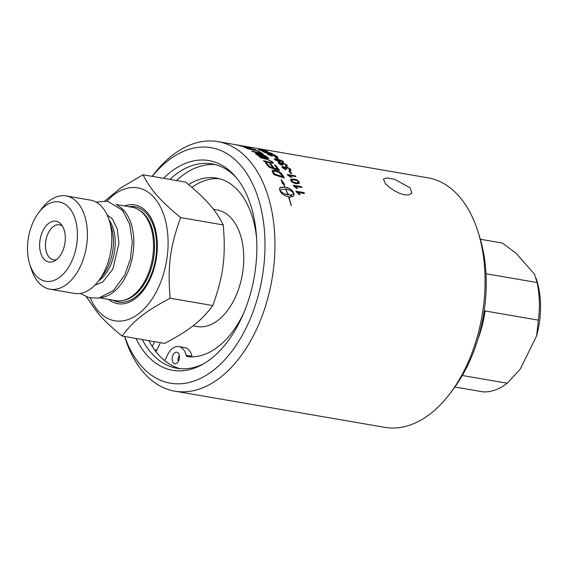 <?xml version="1.0" encoding="UTF-8"?>
<svg xmlns="http://www.w3.org/2000/svg" width="569" height="569" viewBox="0 0 569 569"><rect width="100%" height="100%" fill="white"/><g stroke="black" fill="none" stroke-linecap="round" stroke-linejoin="round"><path stroke-width="0.85" d="M180.238 368.684A103.686 62.825 99.8 0 1 164.704 360.668A103.686 62.825 99.8 0 1 158.097 354.302A103.686 62.825 99.8 0 1 152.222 346.45A103.686 62.825 99.8 0 1 148.872 340.66M236.242 177.571A103.686 62.825 -80.2 0 0 212.102 163.9A103.686 62.825 -80.2 0 0 169.825 179.384M142.236 339.515A103.686 62.825 -80.2 0 0 151.461 353.157A103.686 62.825 -80.2 0 0 176.895 368.264A103.686 62.825 -80.2 0 0 204.221 363.456M176.461 180.529A103.686 62.825 99.8 0 1 215.395 164.619M410.228 187.855L411.835 193.09L408.969 194.954L404.701 194.89L399.452 193.311L393.983 190.515L389.061 187.052L385.369 183.574L383.414 179.043L387.169 177.898L394.822 179.363L410.228 187.855M152.243 176.362A119.511 72.419 99.8 0 1 240.395 165.067A119.511 72.419 99.8 0 1 235.95 345.582A119.511 72.419 99.8 0 1 124.654 336.492M163.538 178.303A106.417 64.482 99.8 0 1 234.961 176.063A106.417 64.482 99.8 0 1 254.336 276.392A106.417 64.482 99.8 0 1 202.507 364.445A106.417 64.482 99.8 0 1 146.617 354.814A106.417 64.482 99.8 0 1 135.955 338.434M124.568 336.471L124.839 337.325A126.61 76.715 -80.2 0 0 143.801 372.738A126.61 76.715 -80.2 0 0 174.861 391.173A126.61 76.715 -80.2 0 0 265.154 307.253A126.61 76.715 -80.2 0 0 248.909 160.067A126.61 76.715 -80.2 0 0 217.849 141.624A126.61 76.715 -80.2 0 0 152.698 175.629L152.158 176.347M450.129 393.371L453.244 389.239A119.511 72.419 -80.2 0 0 479.546 236.612L477.988 231.675A126.61 76.715 99.8 0 1 450.129 393.371A126.61 76.715 99.8 0 1 384.978 427.376L174.861 391.173M263.653 150.636L259.941 149.988L263.618 150.778M259.905 150.131L260.367 150.301M217.849 141.624L427.966 177.827A126.61 76.715 99.8 0 1 459.027 196.262A126.61 76.715 99.8 0 1 477.988 231.675M477.974 338.925A75.136 45.527 -80.2 0 0 485.037 310.951L538.374 320.141L536.595 335.973L520.116 369.309L507.199 383.221L462.334 375.49M480.343 239.257L502.42 243.063L516.161 253.333L534.483 274.201L537.093 282.551L485.983 273.746M454.887 387.012L483.067 391.863A75.136 45.527 99.8 0 0 507.199 383.221M537.093 282.551A75.136 45.527 99.8 0 1 538.374 320.141M536.595 335.973A68.038 41.224 -80.2 0 0 536.745 280.304L536.098 278.262M213.489 209.314L217.066 209.933A59.162 35.847 99.8 0 1 231.583 218.546A59.162 35.847 99.8 0 1 239.172 287.324A59.162 35.847 99.8 0 1 196.981 326.542L192.998 325.859M164.704 360.668L167.677 354.658A17.639 10.69 99.8 0 1 178.815 346.549L184.705 347.567A17.639 10.69 99.8 0 1 192.009 356.272A2.703 1.636 -80.2 0 0 192.222 356.855M219.414 178.709A90.471 54.816 -80.2 0 0 191.895 187.357M160.486 342.659L156.752 350.205A2.703 1.636 99.8 0 1 155.671 351.365M179.278 355.369A5.861 3.549 -80.2 0 0 178.979 355.917A5.861 3.549 -80.2 0 0 178.197 361.614M154.59 341.649L152.222 346.45M178.815 346.549A17.639 10.69 99.8 0 1 186.12 355.262A2.703 1.636 -80.2 0 0 187.244 356.592A2.703 1.636 -80.2 0 0 187.286 356.599A90.471 54.816 -80.2 0 0 243.603 313.334M256.583 237.984A90.471 54.816 -80.2 0 0 216.49 178.069A90.471 54.816 -80.2 0 0 188.624 184.576M173.083 354.907A5.861 3.549 99.8 0 1 176.788 352.211A5.861 3.549 99.8 0 1 179.292 358.591A5.861 3.549 99.8 0 1 174.797 363.762A5.861 3.549 99.8 0 1 173.083 354.907M90.315 298.042A67.448 40.868 -80.2 0 0 98.231 310.966A67.448 40.868 -80.2 0 0 157.357 289.777A67.448 40.868 -80.2 0 0 154.22 197.671A67.448 40.868 -80.2 0 0 107.022 201.092M124.575 205.928A50.108 30.363 99.8 0 1 147.022 212.23A50.108 30.363 99.8 0 1 150.614 277.978A50.108 30.363 99.8 0 1 108.48 299.365M99.86 297.879L116.055 300.667A47.405 28.727 -80.2 0 0 122.868 300.524A47.405 28.727 -80.2 0 0 151.354 263.938A47.405 28.727 -80.2 0 0 143.779 214.136A47.405 28.727 -80.2 0 0 138.523 209.655A47.405 28.727 -80.2 0 0 132.15 207.237L115.955 204.442M117.563 205.551A47.405 28.727 99.8 0 1 124.099 210.75A47.405 28.727 99.8 0 1 131.389 261.669A47.405 28.727 99.8 0 1 101.744 297.374M62.419 226.071A17.753 10.754 -80.2 0 0 59.503 224.812A17.753 10.754 -80.2 0 0 46.843 236.576A17.753 10.754 -80.2 0 0 49.126 257.209A17.753 10.754 -80.2 0 0 53.479 259.798A17.753 10.754 -80.2 0 0 56.644 259.585M143.032 174.768C150.749 189.996 159.597 200.068 180.622 217.586L223.254 224.933C215.53 209.705 206.689 199.634 185.658 182.116L143.032 174.768L120.656 187.983L104.938 200.885M180.622 217.586C169.967 247.273 167.499 266.242 170.145 298.22L212.778 305.567C223.432 275.88 225.9 256.911 223.254 224.933M170.145 298.22C145.109 311.542 133.807 320.439 122.079 336.044C111.737 327.538 103.821 320.119 98.345 313.789L86.36 296.876M122.079 336.044L164.704 343.392C189.74 330.07 201.049 321.179 212.778 305.567M43.877 259.002A20.704 12.546 99.8 0 1 42.917 230.722A20.704 12.546 99.8 0 1 61.068 224.222A20.704 12.546 99.8 0 1 64.838 243.738A20.704 12.546 99.8 0 1 54.752 260.879A20.704 12.546 99.8 0 1 43.877 259.002M66.075 195.928L90.471 200.132A47.334 28.678 99.8 0 1 102.086 207.024A47.334 28.678 99.8 0 1 109.17 220.26A47.334 28.678 99.8 0 1 98.757 280.709A47.334 28.678 99.8 0 1 74.404 293.419L50.001 289.216A47.334 28.678 -80.2 0 0 83.757 257.842A47.334 28.678 -80.2 0 0 77.683 202.82A47.334 28.678 -80.2 0 0 66.075 195.928A47.334 28.678 -80.2 0 0 41.722 208.638L38.6 212.77A40.235 24.375 99.8 0 1 69.176 207.82A40.235 24.375 99.8 0 1 67.249 269.208A40.235 24.375 99.8 0 1 29.752 264.151A40.235 24.375 99.8 0 1 38.6 212.77M29.752 264.151L31.302 269.087A47.334 28.678 -80.2 0 0 38.393 282.324A47.334 28.678 -80.2 0 0 50.001 289.216M285.595 188.986L280.609 189.811L280.225 190.722C281.94 192.692 284.464 194.036 287.814 194.762A126.61 76.715 -80.2 0 0 285.595 188.986M238.518 145.294L239.2 145.415A126.61 76.715 -80.2 0 0 238.866 145.33L238.205 145.223A126.61 76.715 99.8 0 1 238.518 145.294L238.518 145.294M274.699 174.093A3023.175 2303.348 -20.1 0 1 282.615 176.575A126.61 76.715 -80.2 0 0 281.883 175.352L278.86 172.393L275.076 171.006L273.284 171.667L273.86 172.763A126.61 76.715 99.8 0 1 274.699 174.093L274.628 174.206A3026.419 2305.488 -20.2 0 1 282.544 176.682L282.615 176.575M273.284 171.283L273.796 172.876A126.467 76.63 99.8 0 1 274.628 174.206M237.579 145.045L240.203 145.657L237.145 145.052M240.196 145.678L240.63 145.628M240.467 145.628A126.61 76.715 99.8 0 1 240.737 145.7L238.489 145.308A126.61 76.715 -80.2 0 0 237.906 145.166L239.314 145.365A126.61 76.715 99.8 0 1 239.649 145.436L239.35 145.429A126.61 76.715 99.8 0 1 239.506 145.465L240.459 145.65M257.38 153.708C256.477 153.502 256.498 153.744 257.43 154.441A126.61 76.715 99.8 0 1 258.788 155.515L262.103 156.34A126.61 76.715 -80.2 0 0 260.808 155.301L256.74 153.829M261.662 154.562C260.709 154.348 260.716 154.604 261.683 155.351A126.61 76.715 99.8 0 1 263.298 156.639L266.932 157.556A126.61 76.715 -80.2 0 0 265.503 156.383L260.965 154.676M292.793 181.817L295.766 182.741L298.384 182.635L298.334 181.895C298.085 181.077 296.719 180.423 294.237 179.932L291.634 180.032L292.715 181.924L295.695 182.848L298.341 182.685M279.18 160.451L276.342 159.263L275.467 159.804L278.461 161.084L279.18 160.451L279.429 161.027M275.197 159.42L278.405 161.212L279.123 160.586M263.781 150.693L264.706 150.856C265.687 151.297 265.382 151.397 263.788 151.155L259.208 149.889C257.842 149.37 258.468 149.334 261.093 149.782L267.579 151.347L267.21 151.71L262.231 150.116L265.268 151.212M266.427 151.39L267.579 151.347L267.21 151.71M259.208 149.889L258.575 149.519M276.15 156.432A126.61 76.715 -80.2 0 0 273.433 154.676L274.393 154.839A126.61 76.715 99.8 0 1 278.042 157.25L269.187 154.256L268.831 154.69L272.117 156.162L267.992 154.533L267.345 153.879L268.504 153.829L273.525 155.444M269.187 154.256L268.781 154.825L271.527 155.693M278.17 162.663L279.23 162.535L281.563 163.516L282.686 162.798L286.897 164.939L287.345 165.942L286.15 166.219L285.432 165.543L286.072 164.79L283.355 163.445L282.75 164.178L283.284 164.64L279.898 163.04L279.443 163.659L282.203 165.487L278.632 163.531L278.191 162.592L279.287 162.407L281.619 163.388L281.506 162.933M286.271 165.408L286.072 164.79M282.452 163.652L283.22 164.768M279.898 163.04L279.379 163.787L281.79 164.861M289.948 171.191A126.61 76.715 99.8 0 1 291.613 173.517L290.61 173.346A126.61 76.715 -80.2 0 0 288.945 171.02L289.877 171.312A126.467 76.63 99.8 0 1 291.442 173.488M293.241 185.245L301.392 186.653A126.61 76.715 99.8 0 1 301.826 187.564L295.475 186.476L297.523 188.538L296.563 188.367L293.526 185.835A126.61 76.715 -80.2 0 0 293.241 185.245M254.827 149.427A126.61 76.715 99.8 0 1 255.701 149.818A3029.612 2707.402 119 0 0 245.026 147.599A126.61 76.715 -80.2 0 0 244.073 147.207A783.52 375.711 -73 0 1 246.434 147.371L249.613 147.698L246.868 147.172A3058.987 2750.759 110.9 0 0 240.587 145.963A126.61 76.715 -80.2 0 0 239.691 145.692A3072.458 2763.882 -70.1 0 1 250.396 147.727A126.61 76.715 99.8 0 1 251.313 148.04A846.003 418.421 106.6 0 0 247.6 147.727L245.659 147.556L248.326 148.089A3067.251 2742.267 -62 0 1 254.827 149.427L254.791 149.569A126.467 76.63 99.8 0 1 255.047 149.683M259.087 151.546A126.61 76.715 99.8 0 1 263.234 154.107A3029.612 2654.876 131.3 0 0 252.636 151.638A126.61 76.715 -80.2 0 0 251.79 151.105A3026.803 2660.573 -50.1 0 1 261.192 153.267A126.61 76.715 -80.2 0 0 257.885 151.276L259.044 151.681A126.467 76.63 99.8 0 1 262.85 154.021M269.891 162.947A3050.302 2529.184 147.6 0 0 264.201 161.39A126.61 76.715 -80.2 0 0 263.447 160.593A3040.885 2533.544 -33.4 0 1 269.862 162.329L271.705 162.585L271.406 161.582C270.666 160.693 268.959 159.91 266.292 159.242A3021.276 2562.349 142.6 0 0 260.517 157.734A126.61 76.715 -80.2 0 0 259.727 157.023A3022.677 2573.857 -38.5 0 1 265.894 158.609L272.544 161.881L273.163 162.848L272.921 163.381L269.891 162.947M291.982 196.838A126.61 76.715 -80.2 0 0 291.271 194.811L293.035 193.937L293.448 192.998C291.719 191.049 289.173 189.719 285.802 189.022A126.61 76.715 99.8 0 1 288.021 194.797L288.59 194.875A126.61 76.715 -80.2 0 0 288.241 193.922L291.243 195.885L289.614 197.877A126.61 76.715 -80.2 0 0 289.294 196.91L288.725 196.831A126.61 76.715 99.8 0 1 291.321 205.523L291.086 205.381A126.61 76.715 -80.2 0 0 288.519 196.796C284.344 195.807 281.627 194.1 280.375 191.668A126.61 76.715 -80.2 0 0 279.621 189.705A126.61 76.715 -80.2 0 0 279.614 189.697L279.514 188.439L280.375 187.429L284.777 187.073A126.61 76.715 -80.2 0 0 283.305 183.851L282.267 183.346L281.271 179.626L284.592 184.484L283.561 183.979A126.61 76.715 99.8 0 1 284.991 187.116C289.201 188.054 291.975 189.697 293.291 192.052A126.61 76.715 99.8 0 1 294.052 194.022L293.782 195.921L291.982 196.838M240.459 145.728L236.804 144.974L240.972 145.721M236.804 144.974L237.316 144.988M282.722 175.195A126.61 76.715 99.8 0 1 284.386 177.983A3029.612 2290.922 160.6 0 0 274.158 174.754A126.61 76.715 -80.2 0 0 272.736 172.464L272.074 170.401L274.464 170.046C277.743 170.821 280.19 172.115 281.797 173.929L282.658 175.302A126.467 76.63 99.8 0 1 284.223 177.926M275.574 165.344A126.61 76.715 99.8 0 1 279.578 170.465A3029.612 2411.92 154.5 0 0 269.237 167.414A126.61 76.715 -80.2 0 0 265.374 162.684L266.562 163.011A126.61 76.715 99.8 0 1 269.72 166.852L272.956 167.798A126.61 76.715 -80.2 0 0 269.87 163.993L271.057 164.32A126.61 76.715 99.8 0 1 274.13 168.14L277.722 169.192A126.61 76.715 -80.2 0 0 274.393 165.01L275.51 165.465A126.467 76.63 99.8 0 1 279.386 170.408M255.73 153.737L256.527 153.146L259.912 154.348L260.808 153.957L265.936 156.077A126.61 76.715 99.8 0 1 268.917 158.545A3029.612 2593.353 139.9 0 0 258.397 155.878A126.61 76.715 -80.2 0 0 256.463 154.327L255.389 153.21M255.68 153.872L256.484 153.281L259.862 154.483L259.791 154.028M257.245 150.565A126.61 76.715 99.8 0 1 258.12 151.013A3029.612 2693.824 123.1 0 0 247.465 148.715A126.61 76.715 -80.2 0 0 246.583 148.296A3029.612 2699.08 -58.4 0 1 257.245 150.565L257.202 150.707A126.467 76.63 99.8 0 1 257.586 150.899M295.88 191.184L304.031 192.585A126.61 76.715 99.8 0 1 304.422 193.56L298.071 192.464L300.034 194.634L299.074 194.463L296.136 191.81A126.61 76.715 -80.2 0 0 295.88 191.184M299.173 183.51L296.243 183.652C293.483 183.168 291.691 182.151 290.866 180.608L290.688 179.327L293.739 179.064C296.499 179.527 298.298 180.522 299.152 182.037L299.301 183.374M287.189 174.441L295.332 175.849A126.61 76.715 99.8 0 1 295.852 176.646L289.5 175.551L291.712 177.386L290.745 177.222L287.516 174.96A126.61 76.715 -80.2 0 0 287.189 174.441M281.94 166.767L283.013 166.61L285.304 167.663L286.484 166.845L290.603 169.171L290.987 170.309L289.77 170.629L289.08 169.882L289.777 169.021L287.125 167.571L286.221 167.727L286.968 168.922L283.654 167.186L283.149 167.898L285.823 169.889L282.345 167.77L281.961 166.703L283.07 166.482L285.368 167.535L285.282 167.016M289.948 169.711L289.777 169.021M283.59 167.307L283.085 168.019L282.935 167.314L283.085 168.019L285.446 169.199M283.085 161.226L283.547 162.009L282.501 162.208L281.819 161.624L282.252 161.077L277.907 159.476L280.602 161.212L280.311 161.731L279.073 161.688L274.727 159.733L274.244 158.907L276.861 158.872L283.085 161.226L283.511 162.073M281.819 161.624L282.252 161.077M276.065 157.165A126.61 76.715 99.8 0 1 278.092 158.73L277.089 158.552A126.61 76.715 -80.2 0 0 275.062 156.994L276.015 157.3A126.467 76.63 99.8 0 1 277.814 158.68M266.221 152.499C265.225 151.959 265.503 151.809 267.053 152.058L271.961 153.402C272.971 153.979 272.828 154.192 271.52 154.028L270.709 153.602L271.15 153.267L267.942 152.3L267.323 152.613L269.685 153.666A3692.682 3233.762 125.7 0 0 264.969 152.634A126.61 76.715 -80.2 0 0 262.117 151.148L263.07 151.311A126.61 76.715 99.8 0 1 265.36 152.485L267.843 153.033L266.256 152.364C265.268 151.816 265.545 151.667 267.096 151.916L272.622 153.964M270.709 153.602L271.15 153.267M267.942 152.3L267.281 152.748L269.158 153.317M266.256 152.364L265.68 151.895M270.666 153.737L271.107 153.41M267.899 152.442L267.281 152.748M262.586 151.375L263.07 151.311M263.027 151.446A126.467 76.63 99.8 0 1 265.318 152.627L265.36 152.485M265.318 152.627L267.843 153.033M271.918 153.545L272.572 154.028M275.318 157.186L276.015 157.3M281.762 161.752L282.203 161.205L281.762 161.752M280.595 161.568L277.907 159.476M274.23 158.979L276.804 159.007L283.035 161.361M275.154 159.484L275.41 159.932M289.016 170.003L289.713 169.149M286.2 167.791L286.904 169.043M285.382 169.313L285.674 169.847M285.304 167.663L286.427 166.966L290.539 169.292L290.944 170.366M287.281 174.583L295.261 175.963L295.688 176.618M291.641 177.5L289.5 175.551M290.659 179.384L293.668 179.171C296.421 179.64 298.227 180.629 299.074 182.144L299.102 183.616M291.598 180.089L291.62 180.871L292.715 181.924M295.93 191.298L303.946 192.685L304.294 193.538M299.955 194.719L298.071 192.464M247.152 148.566A3032.862 2701.669 -58.4 0 1 257.202 150.707M259.862 154.483L260.758 154.092L265.887 156.212A126.467 76.63 99.8 0 1 268.632 158.467M257.33 153.843C256.434 153.637 256.448 153.879 257.38 154.576A126.467 76.63 99.8 0 1 258.739 155.643L262.103 156.34M261.612 154.697C260.659 154.483 260.666 154.74 261.633 155.479A126.467 76.63 99.8 0 1 263.241 156.774L266.932 157.556M265.545 162.869L266.562 163.011M266.498 163.139A126.467 76.63 99.8 0 1 269.656 166.973L269.72 166.852M269.656 166.973L272.956 167.798M270.033 164.178L271.057 164.32M270.993 164.448A126.467 76.63 99.8 0 1 274.066 168.26L274.13 168.14M274.066 168.26L277.722 169.192M274.55 165.195L275.51 165.465M272.046 170.465L274.393 170.167C277.679 170.942 280.119 172.236 281.726 174.043L281.797 173.929M281.726 174.043L282.658 175.302M273.248 171.333L273.22 171.781M292.992 193.979L291.3 194.875M293.696 196.013L293.967 194.114A126.467 76.63 -80.2 0 0 293.213 192.144C291.89 189.79 289.123 188.147 284.913 187.208A126.467 76.63 -80.2 0 0 283.483 184.079L283.561 183.979M284.521 184.584L281.193 179.733M284.777 187.073L279.763 187.941M291.193 205.445A126.467 76.63 -80.2 0 0 288.639 196.917L288.725 196.831M289.529 197.962L291.164 195.978L288.163 194.015M288.59 194.875L287.942 194.883A126.467 76.63 -80.2 0 0 285.723 189.121L285.802 189.022M280.574 189.861L280.147 190.814C281.854 192.784 284.379 194.129 287.729 194.847L287.814 194.762M263.632 160.785A3044.143 2535.941 -33.4 0 1 269.806 162.457L269.862 162.329M269.806 162.457L271.797 162.514M259.962 157.229A3025.914 2576.304 -38.5 0 1 265.844 158.744L272.331 161.845L273.106 163.239M252.167 151.34A3030.046 2663.119 -50.1 0 1 261.143 153.402L261.192 153.267M258.326 151.525L259.044 151.681M244.499 147.378A784.139 376.301 -73 0 1 246.398 147.52L248.304 147.542M248.269 147.684L249.613 147.698M249.606 147.727A3075.758 2766.542 -70.1 0 1 250.36 147.876L250.396 147.727M254.791 149.569A3070.544 2744.899 -62 0 0 248.29 148.232L245.659 147.556M293.298 185.373L301.314 186.753L301.691 187.542M297.452 188.638L295.475 186.476M289.052 171.169L289.877 171.312M285.368 165.664L286.008 164.918M282.409 163.708L282.686 164.299M279.841 163.168L279.379 163.787L279.841 163.168M281.726 164.989L282.025 165.437M281.563 163.516L282.629 162.926L286.84 165.06L287.309 166.006M273.767 154.875L274.393 154.839M274.35 154.974A126.467 76.63 99.8 0 1 277.715 157.186M269.144 154.398L268.781 154.825L269.144 154.398M267.345 153.957L273.483 155.579M264.67 150.998L265.182 151.269M259.172 150.031C257.807 149.512 258.44 149.476 261.057 149.924L262.224 150.131M267.544 151.489L267.167 151.852M261.05 150.515L263.042 150.97M156.752 350.205L154.519 349.821M192.009 356.272L186.12 355.262M138.523 209.655L139.746 210.395A46.864 28.4 99.8 0 1 144.939 214.833A46.864 28.4 99.8 0 1 147.122 278.831A46.864 28.4 99.8 0 1 124.27 300.226L122.868 300.524M129.035 206.696A48.344 29.289 99.8 0 1 146.71 213.788A48.344 29.289 99.8 0 1 148.964 279.806A48.344 29.289 99.8 0 1 112.939 300.133M109.17 220.26L111.382 227.273A37.241 22.568 99.8 0 1 107.541 267.714A37.241 22.568 99.8 0 1 103.188 274.834L98.757 280.709M98.622 280.887A35.854 21.722 -80.2 0 0 109.525 267.437A35.854 21.722 -80.2 0 0 109.106 220.047M107.057 214.79L112.506 219.108L117.292 229.215L118.949 243.304L112.875 269.08L102.655 282.132L94.931 285.154M80.385 293.419L89.091 297.765L98.736 298.106L113.48 290.453L124.81 274.976L130.386 259.094L132.271 242.088L129.732 224.314L122.42 210.203L107.527 201.177L96.111 202.13"/></g></svg>

